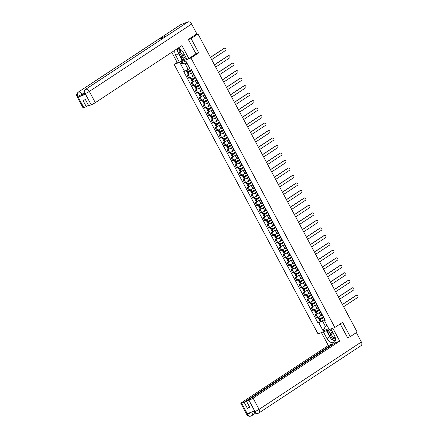 <?xml version="1.0" encoding="UTF-8"?>
<svg xmlns="http://www.w3.org/2000/svg" width="438" height="438" viewBox="0 0 438 438"><rect width="100%" height="100%" fill="white"/><g stroke="black" fill="none" stroke-linecap="round" stroke-linejoin="round"><path stroke-width="0.66" d="M177.176 62.426L174.154 64.419L318.048 333.904L334.846 327.46L190.952 57.975L198.71 52.861L191.072 38.555L197.992 33.994L357.162 332.092L350.241 336.658L342.604 322.352L334.846 327.46M347.553 337.687L350.241 336.658M191.072 38.555L188.384 39.59M196.229 34.673L196.098 34.427L195.019 35.139L197.992 33.994M192.244 72.56L187.146 75.216L188.838 78.386L194.127 75.604M193.153 72.905L192.72 72.971L193.016 72.642M188.351 74.422L187.146 75.216M192.72 72.971L194.412 76.135L194.844 76.075M196.24 80.05L191.143 82.705L192.835 85.87L198.129 83.094M197.155 80.395L196.722 80.455L197.012 80.132M192.348 81.911L191.143 82.705M196.722 80.455L198.414 83.625L198.847 83.559M200.243 87.54L195.14 90.19L196.832 93.36L202.126 90.578M201.151 87.885L200.719 87.945L201.015 87.622M196.344 89.396L195.14 90.19M200.719 87.945L202.411 91.115L202.843 91.049M204.239 95.03L199.142 97.679L200.828 100.849L206.123 98.068M205.148 95.369L204.716 95.435L205.011 95.112M200.347 96.886L199.142 97.679M204.716 95.435L206.407 98.605L206.84 98.539M208.236 102.514L203.139 105.169L204.831 108.339L210.12 105.558M209.15 102.859L208.718 102.925L209.008 102.596M204.343 104.375L203.139 105.169M208.718 102.925L210.404 106.089L210.842 106.029M212.238 110.004L207.136 112.659L208.827 115.824L214.122 113.048M213.147 110.349L212.715 110.409L213.01 110.086M208.34 111.865L207.136 112.659M212.715 110.409L214.406 113.579L214.839 113.513M216.235 117.493L211.132 120.143L212.824 123.313L218.119 120.532M217.144 117.838L216.711 117.899L217.007 117.576M212.342 119.35L211.132 120.143M216.711 117.899L218.403 121.069L218.836 121.003M220.232 124.983L215.135 127.633L216.826 130.803L222.115 128.022M221.146 125.323L220.708 125.388L221.004 125.065M216.339 126.839L215.135 127.633M220.708 125.388L222.4 128.558L222.838 128.493M224.234 132.468L219.131 135.123L220.823 138.293L226.118 135.512M225.143 132.813L224.71 132.878L225.001 132.55M220.336 134.329L219.131 135.123M224.71 132.878L226.402 136.043L226.835 135.983M228.231 139.957L223.128 142.613L224.82 145.777L230.114 143.002M229.14 140.302L228.707 140.363L229.003 140.04M224.338 141.819L223.128 142.613M228.707 140.363L230.399 143.533L230.831 143.467M232.228 147.447L227.13 150.097L228.822 153.267L234.111 150.486M233.142 147.792L232.704 147.852L233 147.529M228.335 149.303L227.13 150.097M232.704 147.852L234.396 151.022L234.834 150.957M236.224 154.937L231.127 157.587L232.819 160.757L238.113 157.976M237.139 155.276L236.706 155.342L236.996 155.019M232.332 156.793L231.127 157.587M236.706 155.342L238.398 158.512L238.83 158.446M240.227 162.421L235.124 165.077L236.816 168.247L242.11 165.465M241.135 162.766L240.703 162.832L240.999 162.503M236.334 164.283L235.124 165.077M240.703 162.832L242.395 165.997L242.827 165.936M244.223 169.911L239.126 172.567L240.818 175.731L246.107 172.955M245.138 170.256L244.7 170.316L244.995 169.993M240.331 171.773L239.126 172.567M244.7 170.316L246.391 173.486L246.829 173.426M248.22 177.401L243.123 180.051L244.815 183.221L250.109 180.44M249.134 177.746L248.702 177.806L248.992 177.483M244.327 179.257L243.123 180.051M248.702 177.806L250.394 180.976L250.826 180.91M252.222 184.891L247.12 187.541L248.811 190.711L254.106 187.929M253.131 185.23L252.699 185.296L252.994 184.973M248.33 186.747L247.12 187.541M252.699 185.296L254.39 188.466L254.823 188.4M256.219 192.375L251.122 195.03L252.814 198.2L258.102 195.419M257.128 192.72L256.695 192.786L256.991 192.457M252.326 194.237L251.122 195.03M256.695 192.786L258.387 195.95L258.82 195.89M260.216 199.865L255.119 202.52L256.81 205.685L262.105 202.909M261.13 200.21L260.698 200.27L260.988 199.947M256.323 201.726L255.119 202.52M260.698 200.27L262.389 203.44L262.822 203.38M264.218 207.355L259.115 210.01L260.807 213.175L266.101 210.393M265.127 207.7L264.694 207.76L264.99 207.437M260.325 209.211L259.115 210.01M264.694 207.76L266.386 210.93L266.819 210.864M268.215 214.844L263.118 217.494L264.809 220.664L270.098 217.883M269.124 215.184L268.691 215.25L268.987 214.927M264.322 216.701L263.118 217.494M268.691 215.25L270.383 218.42L270.815 218.354M272.212 222.334L267.114 224.984L268.806 228.154L274.095 225.373M273.126 222.674L272.693 222.739L272.983 222.411M268.319 224.19L267.114 224.984M272.693 222.739L274.385 225.904L274.818 225.844M276.214 229.819L271.111 232.474L272.803 235.639L278.097 232.863M277.123 230.164L276.69 230.224L276.986 229.901M272.316 231.68L271.111 232.474M276.69 230.224L278.382 233.394L278.814 233.334M280.211 237.308L275.108 239.964L276.8 243.128L282.094 240.347M281.119 237.653L280.687 237.714L280.982 237.391M276.318 239.164L275.108 239.964M280.687 237.714L282.379 240.884L282.811 240.818M284.207 244.798L279.11 247.448L280.802 250.618L286.091 247.837M285.122 245.138L284.684 245.203L284.979 244.88M280.315 246.654L279.11 247.448M284.684 245.203L286.375 248.373L286.813 248.308M288.209 252.288L283.107 254.938L284.799 258.108L290.093 255.327M289.118 252.627L288.686 252.693L288.976 252.365M284.311 254.144L283.107 254.938M288.686 252.693L290.378 255.858L290.81 255.797M292.206 259.772L287.104 262.428L288.795 265.592L294.09 262.816M293.115 260.117L292.683 260.183L292.978 259.854M288.314 261.634L287.104 262.428M292.683 260.183L294.374 263.347L294.807 263.287M296.203 267.262L291.106 269.918L292.798 273.082L298.086 270.306M297.117 267.607L296.679 267.667L296.975 267.344M292.31 269.118L291.106 269.918M296.679 267.667L298.371 270.837L298.809 270.772M300.2 274.752L295.103 277.402L296.794 280.572L302.089 277.791M301.114 275.091L300.682 275.157L300.972 274.834M296.307 276.608L295.103 277.402M300.682 275.157L302.373 278.327L302.806 278.261M304.202 282.242L299.099 284.892L300.791 288.062L306.085 285.28M305.111 282.581L304.678 282.647L304.974 282.318M300.309 284.098L299.099 284.892M304.678 282.647L306.37 285.811L306.803 285.751M308.199 289.726L303.101 292.381L304.793 295.546L310.082 292.77M309.113 290.071L308.675 290.137L308.971 289.808M304.306 291.588L303.101 292.381M308.675 290.137L310.367 293.301L310.805 293.241M312.195 297.216L307.098 299.871L308.79 303.036L314.084 300.26M313.11 297.561L312.677 297.621L312.967 297.298M308.303 299.072L307.098 299.871M312.677 297.621L314.369 300.791L314.802 300.725M316.198 304.706L311.095 307.356L312.787 310.526L318.081 307.744M317.107 305.045L316.674 305.111L316.97 304.788M312.305 306.562L311.095 307.356M316.674 305.111L318.366 308.281L318.798 308.215M320.194 312.195L315.097 314.845L316.789 318.015L322.078 315.234M321.103 312.535L320.671 312.601L320.966 312.272M316.302 314.051L315.097 314.845M320.671 312.601L322.363 315.765L322.795 315.705M187.021 63.198L185.225 63.882L188.17 69.407L189.774 68.35M188.17 69.407L184.546 71.301L180.242 63.236L185.887 61.074L190.191 69.138L190.979 68.832L325.237 320.277L324.449 320.578L328.752 328.642L323.113 330.805L318.804 322.74L322.428 320.846L325.374 326.365L327.17 325.675M184.546 71.301L183.757 71.608L318.015 323.047L318.804 322.74M174.154 64.419L190.952 57.975M195.786 53.983L198.71 52.861M326.978 325.308L325.374 326.365L323.113 330.805M324.191 319.68L322.428 320.846M324.449 320.578L324.958 319.751M320.298 321.541L318.015 323.047M180.242 63.236L185.225 63.882M211.674 59.617L225.603 50.436A1.259 0.947 69 0 0 225.855 48.897A1.259 0.947 69 0 0 224.563 48.158A1.259 0.947 69 0 0 224.42 48.229L223.982 48.399A1.259 0.947 -111 0 1 224.125 48.328A1.259 0.947 -111 0 1 224.272 48.284M191.45 69.708A4.161 0.449 151.9 0 1 187.798 71.673L187.026 71.936L186.216 70.43M189.2 68.728A4.161 0.449 -28.1 0 0 189.791 68.388M191.554 69.91L187.803 72.379L187.437 72.703L188.209 72.445A4.161 0.449 -28.1 0 0 191.86 70.474M187.437 72.703L188.367 74.455L189.145 74.197A4.161 0.449 -28.1 0 0 192.791 72.226M224.42 48.229L210.492 57.405M191.817 70.392A3.449 0.372 151.9 0 1 188.471 72.226L191.603 69.998M223.982 48.399L210.448 57.318M85.432 89.423A3.367 2.185 56.6 0 1 85.689 89.292C84.507 90.299 84.326 91.717 85.153 93.535L84.337 93.803C84.195 92.528 82.837 92.144 85.432 89.423L166.84 35.79A3.367 2.185 56.6 0 1 167.097 35.653L187.973 21.9A3.367 2.185 56.6 0 1 191.614 24.057L196.826 33.83L188.307 39.442L195.994 53.847L188.866 58.544L186.933 59.283L183.292 52.467A6.159 3.991 -123.4 0 0 177.779 48.328M175.058 50.118A6.159 3.991 -123.4 0 0 175.731 55.369L179.372 62.185L177.439 62.924L171.762 52.292M188.866 58.544L181.945 45.585L95.314 102.656A3.285 0.35 151.9 0 1 91.213 104.808L88.711 105.766L85.405 99.574L83.017 100.488L86.324 106.68L83.822 107.644A3.285 0.35 151.9 0 1 83.012 107.814L77.028 96.606A3.285 0.35 -28.1 0 0 77.838 96.431L83.822 107.644M182.257 56.776L183.703 59.48L179.372 62.185M183.703 59.48L186.468 58.418M77.028 96.606C76.891 95.336 75.533 94.953 78.123 92.226L180.407 24.84A3.367 2.185 56.6 0 1 180.68 24.698L159.81 38.451A3.367 2.185 56.6 0 1 162.022 38.96M187.973 21.9L180.68 24.698M191.614 24.057L89.33 91.449A3.367 2.185 56.6 0 0 85.689 89.292L167.097 35.653L159.81 38.451L78.402 92.084C77.214 93.091 77.033 94.509 77.849 96.344L77.838 96.431M84.26 93.655L82.371 94.898A3.285 0.35 151.9 0 1 78.271 97.05L85.492 94.279A3.285 0.35 151.9 0 1 84.682 94.449L84.337 93.803M86.324 106.68L88.454 105.279M177.801 48.328A6.159 3.991 -123.4 0 0 177.543 50.622M177.702 51.536A6.159 3.991 -123.4 0 0 178.48 53.556L175.731 55.369M182.12 60.373L178.48 53.556M180.571 56.261L182.657 60.17M330.98 338.601A6.159 3.991 -123.4 0 1 329.704 336.773L326.956 338.585A6.159 3.991 -123.4 0 0 334.123 342.275A6.159 3.991 -123.4 0 0 334.517 335.689L330.925 328.965M326.956 338.585L323.37 331.862M321.437 332.606L328.308 345.472L332.825 343.737L244.114 402.188L241.606 403.146L247.667 414.414L247.333 413.675L254.555 410.904L254.971 411.61L248.998 400.31A3.285 0.35 -28.1 0 0 253.104 398.164L259.088 409.371L361.366 341.985L356.368 332.617M333.083 344.224L332.825 343.737M249.545 406.979L247.415 408.38L249.802 407.466L246.495 401.274L335.212 342.823L339.729 341.087L253.104 398.164M332.858 328.226L339.729 341.087M328.308 345.472L241.683 402.544A3.285 0.35 -28.1 0 0 240.801 403.321A3.285 0.35 -28.1 0 0 241.606 403.146M361.366 341.985A3.367 2.185 56.6 0 1 361.153 345.587L258.874 412.974A3.367 2.185 56.6 0 0 259.088 409.371A3.285 0.35 151.9 0 1 254.982 411.523M246.495 401.274L248.998 400.31M247.415 408.38L244.114 402.188M348.259 337.413L347.63 337.829L340.206 323.928M331.933 339.521A6.159 3.991 -123.4 0 0 335.196 340.917M329.704 336.773L326.452 330.679M326.989 330.476L328.774 333.816M328.161 330.028L329.431 332.404M251.691 412.005L247.678 414.326M247.667 414.419C248.74 416.078 249.956 416.576 251.308 415.914L250.947 416.1C249.025 416.56 247.634 416.04 246.786 414.529A3.285 0.35 -28.1 0 0 247.596 414.359M254.971 411.61C256.044 413.28 257.248 413.779 258.595 413.116L258.212 413.313M180.33 49.187A3.559 2.305 -123.4 0 0 180.248 49.215A3.559 2.305 -123.4 0 0 179.728 53.173A3.559 2.305 -123.4 0 0 183.577 55.456A3.559 2.305 -123.4 0 0 184.442 54.63M181.272 49.899A2.436 1.582 -123.4 0 0 181.184 49.932A2.436 1.582 -123.4 0 0 180.987 50.031A2.436 1.582 -123.4 0 0 180.916 52.79A2.436 1.582 -123.4 0 0 183.467 54.203A2.436 1.582 -123.4 0 0 183.664 54.098A2.436 1.582 -123.4 0 0 183.987 53.764M185.29 56.206L184.683 57.52L180.155 56.135L177.39 50.95L178.556 48.426M185.646 56.88L184.683 57.52M332.776 332.431A3.559 2.305 -123.4 0 0 331.473 332.437A3.559 2.305 -123.4 0 0 330.953 336.389A3.559 2.305 -123.4 0 0 334.802 338.673A3.559 2.305 -123.4 0 0 335.404 338.251M333.137 333.104A2.436 1.582 -123.4 0 0 332.409 333.148A2.436 1.582 -123.4 0 0 332.207 333.247A2.436 1.582 -123.4 0 0 332.141 336.006A2.436 1.582 -123.4 0 0 334.687 337.419A2.436 1.582 -123.4 0 0 334.889 337.315A2.436 1.582 -123.4 0 0 335.125 337.107M335.322 340.556L331.38 339.351L328.615 334.167L330.372 330.372L331.933 330.849M331.336 329.732L330.372 330.372M215.671 67.102L229.6 57.925A1.259 0.947 69 0 0 229.857 56.387A1.259 0.947 69 0 0 228.559 55.648A1.259 0.947 69 0 0 228.422 55.719L227.984 55.883A1.259 0.947 -111 0 1 228.121 55.812A1.259 0.947 -111 0 1 228.275 55.774M195.447 77.198A4.161 0.449 151.9 0 1 191.8 79.163L191.023 79.426L190.185 77.86M193.202 76.217A4.161 0.449 -28.1 0 0 194.16 75.659M195.551 77.395L191.806 79.869L191.433 80.192L192.205 79.93A4.161 0.449 -28.1 0 0 195.857 77.964M191.433 80.192L192.37 81.944L193.142 81.682A4.161 0.449 -28.1 0 0 196.793 79.716M228.422 55.719L214.494 64.895M195.813 77.882A3.449 0.372 151.9 0 1 192.468 79.716L195.6 77.488M227.984 55.883L214.445 64.808M219.668 74.591L233.596 65.415A1.259 0.947 69 0 0 233.854 63.877A1.259 0.947 69 0 0 232.556 63.138A1.259 0.947 69 0 0 232.419 63.209L231.981 63.373A1.259 0.947 -111 0 1 232.118 63.302A1.259 0.947 -111 0 1 232.271 63.264M199.443 84.687A4.161 0.449 151.9 0 1 195.797 86.653L195.019 86.916L194.182 85.344M197.199 83.702A4.161 0.449 -28.1 0 0 198.157 83.149M199.553 84.884L195.802 87.354L195.43 87.682L196.208 87.419A4.161 0.449 -28.1 0 0 199.854 85.454M195.43 87.682L196.366 89.434L197.144 89.171A4.161 0.449 -28.1 0 0 200.79 87.206M232.419 63.209L218.491 72.385M199.81 85.372A3.449 0.372 151.9 0 1 196.465 87.206L199.597 84.972M231.981 63.373L218.442 72.292M223.67 82.081L237.599 72.905A1.259 0.947 69 0 0 237.85 71.367A1.259 0.947 69 0 0 236.553 70.622A1.259 0.947 69 0 0 236.416 70.693L235.978 70.863A1.259 0.947 -111 0 1 236.12 70.792A1.259 0.947 -111 0 1 236.268 70.753M203.446 92.172A4.161 0.449 151.9 0 1 199.794 94.143L199.022 94.4L198.184 92.834M201.195 91.192A4.161 0.449 -28.1 0 0 202.153 90.639M203.55 92.374L199.799 94.843L199.427 95.172L200.204 94.909A4.161 0.449 -28.1 0 0 203.856 92.944M199.427 95.172L200.363 96.924L201.141 96.661A4.161 0.449 -28.1 0 0 204.787 94.696M236.416 70.693L222.488 79.869M203.807 92.861A3.449 0.372 151.9 0 1 200.467 94.696L203.599 92.462M235.978 70.863L222.444 79.782M227.667 89.571L241.595 80.389A1.259 0.947 69 0 0 241.853 78.851A1.259 0.947 69 0 0 240.555 78.112A1.259 0.947 69 0 0 240.413 78.183L239.98 78.353A1.259 0.947 -111 0 1 240.117 78.282A1.259 0.947 -111 0 1 240.27 78.238M207.442 99.661A4.161 0.449 151.9 0 1 203.796 101.627L203.018 101.89L202.181 100.324M205.198 98.681A4.161 0.449 -28.1 0 0 206.156 98.128M207.546 99.864L203.801 102.333L203.429 102.656L204.201 102.399A4.161 0.449 -28.1 0 0 207.853 100.428M203.429 102.656L204.365 104.408L205.137 104.151A4.161 0.449 -28.1 0 0 208.789 102.18M240.413 78.183L226.484 87.359M207.809 100.346A3.449 0.372 151.9 0 1 204.464 102.18L207.596 99.952M239.98 78.353L226.441 87.272M231.664 97.055L245.592 87.879A1.259 0.947 69 0 0 245.849 86.341A1.259 0.947 69 0 0 244.552 85.602A1.259 0.947 69 0 0 244.415 85.673L243.977 85.837A1.259 0.947 -111 0 1 244.114 85.766A1.259 0.947 -111 0 1 244.267 85.728M211.439 107.151A4.161 0.449 151.9 0 1 207.793 109.117L207.015 109.38L206.178 107.814M209.194 106.171A4.161 0.449 -28.1 0 0 210.152 105.613M211.549 107.348L207.798 109.823L207.426 110.146L208.203 109.883A4.161 0.449 -28.1 0 0 211.85 107.918M207.426 110.146L208.362 111.898L209.14 111.635A4.161 0.449 -28.1 0 0 212.786 109.67M244.415 85.673L230.487 94.849M211.806 107.836A3.449 0.372 151.9 0 1 208.461 109.67L211.592 107.441M243.977 85.837L230.437 94.761M235.66 104.545L249.589 95.369A1.259 0.947 69 0 0 249.846 93.831A1.259 0.947 69 0 0 248.549 93.091A1.259 0.947 69 0 0 248.412 93.163L247.974 93.327A1.259 0.947 -111 0 1 248.116 93.256A1.259 0.947 -111 0 1 248.264 93.217M215.441 114.641A4.161 0.449 151.9 0 1 211.789 116.607L211.012 116.869L210.18 115.298M213.191 113.656A4.161 0.449 -28.1 0 0 214.149 113.103M215.545 114.838L211.795 117.307L211.423 117.636L212.2 117.373A4.161 0.449 -28.1 0 0 215.846 115.408M211.423 117.636L212.359 119.388L213.136 119.125A4.161 0.449 -28.1 0 0 216.783 117.16M248.412 93.163L234.483 102.339M215.803 115.325A3.449 0.372 151.9 0 1 212.463 117.16L215.595 114.926M247.974 93.327L234.434 102.246M239.663 112.035L253.591 102.859A1.259 0.947 69 0 0 253.848 101.32A1.259 0.947 69 0 0 252.551 100.576A1.259 0.947 69 0 0 252.408 100.647L251.976 100.817A1.259 0.947 -111 0 1 252.113 100.745A1.259 0.947 -111 0 1 252.261 100.707M219.438 122.125A4.161 0.449 151.9 0 1 215.786 124.096L215.014 124.354L214.177 122.788M217.193 121.145A4.161 0.449 -28.1 0 0 218.151 120.592M219.542 122.328L215.792 124.797L215.425 125.126L216.197 124.863A4.161 0.449 -28.1 0 0 219.849 122.897M215.425 125.126L216.361 126.878L217.133 126.615A4.161 0.449 -28.1 0 0 220.785 124.649M252.408 100.647L238.48 109.823M219.805 122.815A3.449 0.372 151.9 0 1 216.46 124.649L219.591 122.416M251.976 100.817L238.436 109.735M243.659 119.525L257.588 110.343A1.259 0.947 69 0 0 257.845 108.805A1.259 0.947 69 0 0 256.548 108.066A1.259 0.947 69 0 0 256.411 108.137L255.973 108.306A1.259 0.947 -111 0 1 256.11 108.235A1.259 0.947 -111 0 1 256.263 108.191M223.435 129.615A4.161 0.449 151.9 0 1 219.788 131.581L219.011 131.843L218.173 130.278M221.19 128.635A4.161 0.449 -28.1 0 0 222.148 128.082M223.544 129.818L219.794 132.287L219.422 132.61L220.199 132.353A4.161 0.449 -28.1 0 0 223.845 130.382M219.422 132.61L220.358 134.362L221.135 134.105A4.161 0.449 -28.1 0 0 224.782 132.139M256.411 108.137L242.482 117.313M223.802 130.3A3.449 0.372 151.9 0 1 220.456 132.134L223.588 129.905M255.973 108.306L242.433 117.225M247.656 127.009L261.585 117.833A1.259 0.947 69 0 0 261.842 116.294A1.259 0.947 69 0 0 260.544 115.555A1.259 0.947 69 0 0 260.407 115.627L259.969 115.791A1.259 0.947 -111 0 1 260.112 115.72A1.259 0.947 -111 0 1 260.26 115.681M227.437 137.105A4.161 0.449 151.9 0 1 223.785 139.07L223.008 139.333L222.175 137.767M225.187 136.125A4.161 0.449 -28.1 0 0 226.145 135.566M227.541 137.302L223.791 139.777L223.418 140.1L224.196 139.837A4.161 0.449 -28.1 0 0 227.842 137.871M223.418 140.1L224.355 141.852L225.132 141.594A4.161 0.449 -28.1 0 0 228.778 139.623M260.407 115.627L246.479 124.803M227.798 137.789A3.449 0.372 151.9 0 1 224.459 139.623L227.59 137.395M259.969 115.791L246.43 124.715M251.658 134.499L265.587 125.323A1.259 0.947 69 0 0 265.844 123.784A1.259 0.947 69 0 0 264.547 123.045A1.259 0.947 69 0 0 264.404 123.116L263.972 123.281A1.259 0.947 -111 0 1 264.109 123.209A1.259 0.947 -111 0 1 264.256 123.171M231.434 144.595A4.161 0.449 151.9 0 1 227.782 146.56L227.01 146.823L226.172 145.252M229.189 143.609A4.161 0.449 -28.1 0 0 230.147 143.056M231.538 144.792L227.787 147.261L227.421 147.59L228.193 147.327A4.161 0.449 -28.1 0 0 231.844 145.361M227.421 147.59L228.357 149.342L229.129 149.079A4.161 0.449 -28.1 0 0 232.781 147.113M264.404 123.116L250.476 132.292M231.801 145.279A3.449 0.372 151.9 0 1 228.455 147.113L231.587 144.879M263.972 123.281L250.432 132.205M255.655 141.989L269.584 132.813A1.259 0.947 69 0 0 269.841 131.274A1.259 0.947 69 0 0 268.543 130.529A1.259 0.947 69 0 0 268.406 130.601L267.968 130.77A1.259 0.947 -111 0 1 268.105 130.699A1.259 0.947 -111 0 1 268.259 130.661M235.43 152.079A4.161 0.449 151.9 0 1 231.784 154.05L231.007 154.307L230.169 152.742M233.186 151.099A4.161 0.449 -28.1 0 0 234.144 150.546M235.54 152.282L231.79 154.751L231.417 155.079L232.195 154.817A4.161 0.449 -28.1 0 0 235.841 152.851M231.417 155.079L232.354 156.831L233.125 156.569A4.161 0.449 -28.1 0 0 236.777 154.603M268.406 130.601L254.478 139.782M235.797 152.769A3.449 0.372 151.9 0 1 232.452 154.603L235.584 152.369M267.968 130.77L254.429 139.689M259.652 149.478L273.58 140.297A1.259 0.947 69 0 0 273.838 138.758A1.259 0.947 69 0 0 272.54 138.019A1.259 0.947 69 0 0 272.403 138.09L271.965 138.26A1.259 0.947 -111 0 1 272.108 138.189A1.259 0.947 -111 0 1 272.255 138.145M239.427 159.569A4.161 0.449 151.9 0 1 235.781 161.534L235.003 161.797L234.171 160.231M237.182 158.589A4.161 0.449 -28.1 0 0 238.141 158.036M239.537 159.771L235.786 162.241L235.414 162.564L236.191 162.306A4.161 0.449 -28.1 0 0 239.838 160.341M235.414 162.564L236.35 164.316L237.128 164.058A4.161 0.449 -28.1 0 0 240.774 162.093M272.403 138.09L258.475 147.267M239.794 160.253A3.449 0.372 151.9 0 1 236.454 162.087L239.586 159.859M271.965 138.26L258.425 147.179M263.654 156.963L277.582 147.787A1.259 0.947 69 0 0 277.834 146.248A1.259 0.947 69 0 0 276.542 145.509A1.259 0.947 69 0 0 276.4 145.58L275.967 145.744A1.259 0.947 -111 0 1 276.104 145.673A1.259 0.947 -111 0 1 276.252 145.635M243.429 167.059A4.161 0.449 151.9 0 1 239.778 169.024L239.006 169.287L238.168 167.721M241.179 166.079A4.161 0.449 -28.1 0 0 242.143 165.52M243.533 167.256L239.783 169.73L239.416 170.054L240.188 169.796A4.161 0.449 -28.1 0 0 243.84 167.825M239.416 170.054L240.347 171.805L241.124 171.548A4.161 0.449 -28.1 0 0 244.776 169.577M276.4 145.58L262.471 154.756M243.796 167.743A3.449 0.372 151.9 0 1 240.451 169.577L243.583 167.349M275.967 145.744L262.428 154.669M267.651 164.453L281.579 155.276A1.259 0.947 69 0 0 281.837 153.738A1.259 0.947 69 0 0 280.539 152.999A1.259 0.947 69 0 0 280.402 153.07L279.964 153.234A1.259 0.947 -111 0 1 280.101 153.163A1.259 0.947 -111 0 1 280.254 153.125M247.426 174.548A4.161 0.449 151.9 0 1 243.78 176.514L243.002 176.777L242.165 175.205M245.181 173.563A4.161 0.449 -28.1 0 0 246.14 173.01M247.536 174.746L243.785 177.215L243.413 177.543L244.19 177.28A4.161 0.449 -28.1 0 0 247.837 175.315M243.413 177.543L244.349 179.295L245.121 179.032A4.161 0.449 -28.1 0 0 248.773 177.067M280.402 153.07L266.474 162.246M247.793 175.233A3.449 0.372 151.9 0 1 244.448 177.067L247.579 174.833M279.964 153.234L266.424 162.159M271.648 171.942L285.576 162.766A1.259 0.947 69 0 0 285.833 161.228A1.259 0.947 69 0 0 284.536 160.483A1.259 0.947 69 0 0 284.399 160.554L283.961 160.724A1.259 0.947 -111 0 1 284.098 160.653A1.259 0.947 -111 0 1 284.251 160.615M251.423 182.038A4.161 0.449 151.9 0 1 247.777 184.004L246.999 184.261L246.161 182.695M249.178 181.053A4.161 0.449 -28.1 0 0 250.136 180.5M251.532 182.235L247.782 184.705L247.41 185.033L248.187 184.77A4.161 0.449 -28.1 0 0 251.834 182.805M247.41 185.033L248.346 186.785L249.123 186.522A4.161 0.449 -28.1 0 0 252.77 184.557M284.399 160.554L270.47 169.736M251.79 182.723A3.449 0.372 151.9 0 1 248.45 184.557L251.582 182.323M283.961 160.724L270.421 169.643M275.65 179.432L289.578 170.251A1.259 0.947 69 0 0 289.83 168.712A1.259 0.947 69 0 0 288.538 167.973A1.259 0.947 69 0 0 288.396 168.044L287.958 168.214A1.259 0.947 -111 0 1 288.1 168.143A1.259 0.947 -111 0 1 288.248 168.099M255.425 189.523A4.161 0.449 151.9 0 1 251.773 191.488L251.001 191.751L250.164 190.185M253.175 188.543A4.161 0.449 -28.1 0 0 254.133 187.99M255.529 189.725L251.779 192.194L251.412 192.517L252.184 192.26A4.161 0.449 -28.1 0 0 255.836 190.295M251.412 192.517L252.343 194.269L253.12 194.012A4.161 0.449 -28.1 0 0 256.767 192.047M288.396 168.044L274.467 177.22M255.792 190.207A3.449 0.372 151.9 0 1 252.447 192.041L255.578 189.813M287.958 168.214L274.423 177.133M279.647 186.916L293.575 177.74A1.259 0.947 69 0 0 293.832 176.202A1.259 0.947 69 0 0 292.535 175.463A1.259 0.947 69 0 0 292.398 175.534L291.96 175.704A1.259 0.947 -111 0 1 292.097 175.633A1.259 0.947 -111 0 1 292.25 175.589M259.422 197.012A4.161 0.449 151.9 0 1 255.776 198.978L254.998 199.241L254.16 197.675M257.177 196.032A4.161 0.449 -28.1 0 0 258.135 195.474M259.526 197.209L255.781 199.684L255.409 200.007L256.181 199.75A4.161 0.449 -28.1 0 0 259.833 197.779M255.409 200.007L256.345 201.759L257.117 201.502A4.161 0.449 -28.1 0 0 260.769 199.531M292.398 175.534L278.469 184.71M259.789 197.697A3.449 0.372 151.9 0 1 256.444 199.531L259.575 197.303M291.96 175.704L278.42 184.622M283.643 194.406L297.572 185.23A1.259 0.947 69 0 0 297.829 183.692A1.259 0.947 69 0 0 296.531 182.953A1.259 0.947 69 0 0 296.395 183.024L295.957 183.188A1.259 0.947 -111 0 1 296.093 183.117A1.259 0.947 -111 0 1 296.247 183.079M263.419 204.502A4.161 0.449 151.9 0 1 259.772 206.468L258.995 206.731L258.157 205.159M261.174 203.517A4.161 0.449 -28.1 0 0 262.132 202.964M263.528 204.699L259.778 207.169L259.406 207.497L260.183 207.234A4.161 0.449 -28.1 0 0 263.829 205.269M259.406 207.497L260.342 209.249L261.119 208.986A4.161 0.449 -28.1 0 0 264.766 207.021M296.395 183.024L282.466 192.2M263.786 205.187A3.449 0.372 151.9 0 1 260.44 207.021L263.572 204.787M295.957 183.188L282.417 192.112M287.646 201.896L301.574 192.72A1.259 0.947 69 0 0 301.826 191.182A1.259 0.947 69 0 0 300.528 190.437A1.259 0.947 69 0 0 300.391 190.508L299.953 190.678A1.259 0.947 -111 0 1 300.096 190.607A1.259 0.947 -111 0 1 300.244 190.568M267.421 211.992A4.161 0.449 151.9 0 1 263.769 213.958L262.997 214.215L262.159 212.649M265.171 211.006A4.161 0.449 -28.1 0 0 266.129 210.454M267.525 212.189L263.775 214.658L263.402 214.987L264.18 214.724A4.161 0.449 -28.1 0 0 267.832 212.758M263.402 214.987L264.338 216.739L265.116 216.476A4.161 0.449 -28.1 0 0 268.762 214.511M300.391 190.508L286.463 199.69M267.782 212.676A3.449 0.372 151.9 0 1 264.442 214.511L267.574 212.277M299.953 190.678L286.419 199.597M291.642 209.386L305.571 200.21A1.259 0.947 69 0 0 305.828 198.666A1.259 0.947 69 0 0 304.53 197.927A1.259 0.947 69 0 0 304.388 197.998L303.956 198.168A1.259 0.947 -111 0 1 304.092 198.096A1.259 0.947 -111 0 1 304.246 198.058M271.418 219.476A4.161 0.449 151.9 0 1 267.771 221.447L266.994 221.705L266.156 220.139M269.173 218.496A4.161 0.449 -28.1 0 0 270.131 217.943M271.522 219.679L267.777 222.148L267.404 222.471L268.176 222.214A4.161 0.449 -28.1 0 0 271.828 220.248M267.404 222.471L268.341 224.223L269.113 223.966A4.161 0.449 -28.1 0 0 272.764 222M304.388 197.998L290.465 207.174M271.784 220.161A3.449 0.372 151.9 0 1 268.439 221.995L271.571 219.766M303.956 198.168L290.416 207.086M295.639 216.87L309.567 207.694A1.259 0.947 69 0 0 309.825 206.156A1.259 0.947 69 0 0 308.527 205.417A1.259 0.947 69 0 0 308.39 205.488L307.952 205.657A1.259 0.947 -111 0 1 308.089 205.586A1.259 0.947 -111 0 1 308.243 205.542M275.414 226.966A4.161 0.449 151.9 0 1 271.768 228.932L270.991 229.194L270.153 227.629M273.17 225.986A4.161 0.449 -28.1 0 0 274.128 225.428M275.524 227.163L271.774 229.638L271.401 229.961L272.179 229.704A4.161 0.449 -28.1 0 0 275.825 227.733M271.401 229.961L272.337 231.713L273.115 231.456A4.161 0.449 -28.1 0 0 276.761 229.485M308.39 205.488L294.462 214.664M275.781 227.65A3.449 0.372 151.9 0 1 272.436 229.485L275.568 227.256M307.952 205.657L294.413 214.576M299.636 224.36L313.564 215.184A1.259 0.947 69 0 0 313.822 213.645A1.259 0.947 69 0 0 312.524 212.906A1.259 0.947 69 0 0 312.387 212.977L311.949 213.142A1.259 0.947 -111 0 1 312.091 213.071A1.259 0.947 -111 0 1 312.239 213.032M279.417 234.456A4.161 0.449 151.9 0 1 275.765 236.421L274.993 236.684L274.155 235.113M277.166 233.47A4.161 0.449 -28.1 0 0 278.125 232.917M279.521 234.653L275.77 237.128L275.398 237.451L276.175 237.188A4.161 0.449 -28.1 0 0 279.827 235.222M275.398 237.451L276.334 239.203L277.112 238.94A4.161 0.449 -28.1 0 0 280.758 236.974M312.387 212.977L298.459 222.154M279.778 235.14A3.449 0.372 151.9 0 1 276.438 236.974L279.57 234.741M311.949 213.142L298.409 222.066M303.638 231.85L317.566 222.674A1.259 0.947 69 0 0 317.824 221.135A1.259 0.947 69 0 0 316.526 220.391A1.259 0.947 69 0 0 316.384 220.462L315.951 220.632A1.259 0.947 -111 0 1 316.088 220.56A1.259 0.947 -111 0 1 316.241 220.522M283.413 241.946A4.161 0.449 151.9 0 1 279.762 243.911L278.99 244.169L278.152 242.603M281.169 240.96A4.161 0.449 -28.1 0 0 282.127 240.407M283.517 242.143L279.767 244.612L279.4 244.941L280.172 244.678A4.161 0.449 -28.1 0 0 283.824 242.712M279.4 244.941L280.336 246.693L281.108 246.43A4.161 0.449 -28.1 0 0 284.76 244.464M316.384 220.462L302.455 229.643M283.78 242.63A3.449 0.372 151.9 0 1 280.435 244.464L283.567 242.23M315.951 220.632L302.412 229.55M307.635 239.34L321.563 230.164A1.259 0.947 69 0 0 321.82 228.62A1.259 0.947 69 0 0 320.523 227.88A1.259 0.947 69 0 0 320.386 227.952L319.948 228.121A1.259 0.947 -111 0 1 320.085 228.05A1.259 0.947 -111 0 1 320.238 228.012M287.41 249.43A4.161 0.449 151.9 0 1 283.764 251.401L282.986 251.658L282.149 250.093M285.165 248.45A4.161 0.449 -28.1 0 0 286.123 247.897M287.52 249.633L283.769 252.102L283.397 252.425L284.174 252.168A4.161 0.449 -28.1 0 0 287.821 250.202M283.397 252.425L284.333 254.177L285.111 253.92A4.161 0.449 -28.1 0 0 288.757 251.954M320.386 227.952L306.458 237.128M287.777 250.114A3.449 0.372 151.9 0 1 284.432 251.949L287.563 249.72M319.948 228.121L306.408 237.04M311.632 246.824L325.56 237.648A1.259 0.947 69 0 0 325.817 236.109A1.259 0.947 69 0 0 324.52 235.37A1.259 0.947 69 0 0 324.383 235.441L323.945 235.611A1.259 0.947 -111 0 1 324.087 235.54A1.259 0.947 -111 0 1 324.235 235.496M291.412 256.92A4.161 0.449 151.9 0 1 287.761 258.885L286.983 259.148L286.151 257.582M289.162 255.94A4.161 0.449 -28.1 0 0 290.12 255.381M291.516 257.122L287.766 259.592L287.394 259.915L288.171 259.657A4.161 0.449 -28.1 0 0 291.817 257.686M287.394 259.915L288.33 261.667L289.107 261.409A4.161 0.449 -28.1 0 0 292.754 259.438M324.383 235.441L310.454 244.618M291.774 257.604A3.449 0.372 151.9 0 1 288.434 259.438L291.566 257.21M323.945 235.611L310.405 244.53M315.634 254.314L329.562 245.138A1.259 0.947 69 0 0 329.819 243.599A1.259 0.947 69 0 0 328.522 242.86A1.259 0.947 69 0 0 328.38 242.931L327.947 243.095A1.259 0.947 -111 0 1 328.084 243.024A1.259 0.947 -111 0 1 328.232 242.986M295.409 264.41A4.161 0.449 151.9 0 1 291.757 266.375L290.985 266.638L290.148 265.067M293.164 263.424A4.161 0.449 -28.1 0 0 294.122 262.871M295.513 264.607L291.763 267.081L291.396 267.404L292.168 267.142A4.161 0.449 -28.1 0 0 295.82 265.176M291.396 267.404L292.332 269.156L293.104 268.894A4.161 0.449 -28.1 0 0 296.756 266.928M328.38 242.931L314.451 252.107M295.776 265.094A3.449 0.372 151.9 0 1 292.431 266.928L295.562 264.7M327.947 243.095L314.407 252.02M319.63 261.804L333.559 252.627A1.259 0.947 69 0 0 333.816 251.089A1.259 0.947 69 0 0 332.519 250.344A1.259 0.947 69 0 0 332.382 250.416L331.944 250.585A1.259 0.947 -111 0 1 332.081 250.514A1.259 0.947 -111 0 1 332.234 250.476M299.406 271.899A4.161 0.449 151.9 0 1 295.76 273.865L294.982 274.122L294.144 272.556M297.161 270.914A4.161 0.449 -28.1 0 0 298.119 270.361M299.515 272.097L295.765 274.566L295.393 274.894L296.17 274.631A4.161 0.449 -28.1 0 0 299.816 272.666M295.393 274.894L296.329 276.646L297.106 276.383A4.161 0.449 -28.1 0 0 300.753 274.418M332.382 250.416L318.453 259.597M299.773 272.584A3.449 0.372 151.9 0 1 296.427 274.418L299.559 272.184M331.944 250.585L318.404 259.504M323.627 269.293L337.556 260.117A1.259 0.947 69 0 0 337.813 258.573A1.259 0.947 69 0 0 336.515 257.834A1.259 0.947 69 0 0 336.379 257.905L335.941 258.075A1.259 0.947 -111 0 1 336.083 258.004A1.259 0.947 -111 0 1 336.231 257.966M303.403 279.384A4.161 0.449 151.9 0 1 299.756 281.355L298.979 281.612L298.147 280.046M301.158 278.404A4.161 0.449 -28.1 0 0 302.116 277.851M303.512 279.586L299.762 282.056L299.389 282.379L300.167 282.121A4.161 0.449 -28.1 0 0 303.813 280.156M299.389 282.379L300.326 284.136L301.103 283.873A4.161 0.449 -28.1 0 0 304.749 281.908M336.379 257.905L322.45 267.081M303.769 280.068A3.449 0.372 151.9 0 1 300.43 281.902L303.561 279.674M335.941 258.075L322.401 266.994M327.629 276.778L341.558 267.602A1.259 0.947 69 0 0 341.81 266.063A1.259 0.947 69 0 0 340.518 265.324A1.259 0.947 69 0 0 340.375 265.395L339.943 265.565A1.259 0.947 -111 0 1 340.08 265.494A1.259 0.947 -111 0 1 340.227 265.45M307.405 286.874A4.161 0.449 151.9 0 1 303.753 288.839L302.981 289.102L302.143 287.536M305.155 285.894A4.161 0.449 -28.1 0 0 306.118 285.335M307.509 287.076L303.758 289.545L303.392 289.868L304.164 289.611A4.161 0.449 -28.1 0 0 307.815 287.64M303.392 289.868L304.322 291.62L305.1 291.363A4.161 0.449 -28.1 0 0 308.752 289.392M340.375 265.395L326.447 274.571M307.772 287.558A3.449 0.372 151.9 0 1 304.426 289.392L307.558 287.164M339.943 265.565L326.403 274.484M331.626 284.267L345.555 275.091A1.259 0.947 69 0 0 345.812 273.553A1.259 0.947 69 0 0 344.514 272.814A1.259 0.947 69 0 0 344.377 272.885L343.94 273.049A1.259 0.947 -111 0 1 344.076 272.978A1.259 0.947 -111 0 1 344.23 272.94M311.402 294.363A4.161 0.449 151.9 0 1 307.755 296.329L306.978 296.592L306.14 295.02M309.157 293.378A4.161 0.449 -28.1 0 0 310.115 292.825M311.511 294.56L307.761 297.035L307.388 297.358L308.166 297.095A4.161 0.449 -28.1 0 0 311.812 295.13M307.388 297.358L308.325 299.11L309.097 298.847A4.161 0.449 -28.1 0 0 312.748 296.882M344.377 272.885L330.449 282.061M311.768 295.048A3.449 0.372 151.9 0 1 308.423 296.882L311.555 294.654M343.94 273.049L330.4 281.973M335.623 291.757L349.551 282.581A1.259 0.947 69 0 0 349.809 281.043A1.259 0.947 69 0 0 348.511 280.298A1.259 0.947 69 0 0 348.374 280.375L347.936 280.539A1.259 0.947 -111 0 1 348.073 280.468A1.259 0.947 -111 0 1 348.226 280.43M315.398 301.853A4.161 0.449 151.9 0 1 311.752 303.819L310.975 304.076L310.137 302.51M313.154 300.868A4.161 0.449 -28.1 0 0 314.112 300.315M315.508 302.05L311.757 304.519L311.385 304.848L312.163 304.585A4.161 0.449 -28.1 0 0 315.809 302.62M311.385 304.848L312.321 306.6L313.099 306.337A4.161 0.449 -28.1 0 0 316.745 304.372M348.374 280.375L334.446 289.551M315.765 302.538A3.449 0.372 151.9 0 1 312.425 304.372L315.557 302.138M347.936 280.539L334.397 289.458M339.625 299.247L353.554 290.071A1.259 0.947 69 0 0 353.805 288.527A1.259 0.947 69 0 0 352.513 287.788A1.259 0.947 69 0 0 352.371 287.859L351.933 288.029A1.259 0.947 -111 0 1 352.075 287.958A1.259 0.947 -111 0 1 352.223 287.919M319.401 309.337A4.161 0.449 151.9 0 1 315.749 311.308L314.977 311.566L314.139 310M317.15 308.357A4.161 0.449 -28.1 0 0 318.114 307.805M319.505 309.54L315.754 312.009L315.387 312.338L316.159 312.075A4.161 0.449 -28.1 0 0 319.811 310.109M315.387 312.338L316.318 314.09L317.096 313.827A4.161 0.449 -28.1 0 0 320.747 311.861M352.371 287.859L338.443 297.035M319.767 310.022A3.449 0.372 151.9 0 1 316.422 311.856L319.554 309.628M351.933 288.029L338.399 296.948M343.622 306.731L357.55 297.555A1.259 0.947 69 0 0 357.808 296.017A1.259 0.947 69 0 0 356.51 295.278A1.259 0.947 69 0 0 356.373 295.349L355.935 295.519A1.259 0.947 -111 0 1 356.072 295.447A1.259 0.947 -111 0 1 356.225 295.404M323.397 316.827A4.161 0.449 151.9 0 1 319.751 318.793L318.974 319.056L318.136 317.49M321.153 315.847A4.161 0.449 -28.1 0 0 322.111 315.289M323.507 317.03L319.756 319.499L319.384 319.822L320.162 319.565A4.161 0.449 -28.1 0 0 323.808 317.594M319.384 319.822L320.32 321.574L321.092 321.317A4.161 0.449 -28.1 0 0 324.744 319.346M356.373 295.349L342.445 304.525M323.764 317.512A3.449 0.372 151.9 0 1 320.419 319.346L323.551 317.117M355.935 295.519L342.396 304.437M320.955 315.973L319.264 312.803M316.959 308.483L315.267 305.319M312.962 300.999L311.27 297.829M308.96 293.509L307.268 290.339M304.963 286.019L303.271 282.849M300.966 278.53L299.274 275.365M296.964 271.045L295.272 267.875M292.967 263.556L291.275 260.386M288.97 256.066L287.279 252.896M284.968 248.576L283.276 245.411M280.972 241.092L279.28 237.922M276.975 233.602L275.283 230.432M272.978 226.112L271.286 222.942M268.976 218.622L267.284 215.458M264.979 211.138L263.287 207.968M260.982 203.648L259.291 200.478M256.98 196.158L255.288 192.988M252.983 188.668L251.292 185.504M248.987 181.179L247.295 178.014M244.984 173.694L243.293 170.524M240.988 166.205L239.296 163.035M236.991 158.715L235.299 155.55M232.989 151.225L231.297 148.06M228.992 143.741L227.3 140.571M224.995 136.251L223.303 133.081M220.993 128.761L219.301 125.597M216.996 121.271L215.304 118.107M212.999 113.787L211.308 110.617M208.997 106.297L207.311 103.127M205 98.807L203.309 95.643M201.004 91.318L199.312 88.153M197.007 83.833L195.315 80.663M193.005 76.343L191.313 73.173M313.811 310.131L312.119 306.967M309.814 302.642L308.122 299.477M305.817 295.157L304.125 291.987M301.815 287.667L300.129 284.497M297.818 280.178L296.126 277.013M293.821 272.688L292.13 269.523M289.825 265.204L288.133 262.034M285.822 257.714L284.131 254.544M281.826 250.224L280.134 247.054M277.829 242.734L276.137 239.57M273.827 235.25L272.135 232.08M269.83 227.76L268.138 224.59M265.833 220.27L264.141 217.1M261.831 212.78L260.139 209.616M257.834 205.296L256.142 202.126M253.837 197.806L252.146 194.636M249.835 190.316L248.143 187.146M245.838 182.827L244.147 179.662M241.842 175.342L240.15 172.172M237.839 167.853L236.148 164.683M233.843 160.363L232.151 157.193M229.846 152.873L228.154 149.708M225.849 145.389L224.157 142.219M221.847 137.899L220.155 134.729M217.85 130.409L216.158 127.239M213.853 122.919L212.162 119.755M209.851 115.435L208.159 112.265M205.855 107.945L204.163 104.775M201.858 100.455L200.166 97.285M197.856 92.966L196.164 89.801M193.859 85.481L192.167 82.311M189.862 77.991L188.17 74.821M317.813 317.621L316.121 314.451M187.798 71.673L186.933 70.053M187.738 71.706L186.873 70.085M189.079 74.225L188.148 72.473M189.145 74.197L188.209 72.445M78.271 97.05L77.849 96.344M91.213 104.808L85.158 93.54M85.147 93.628L85.492 94.279M85.229 93.595A3.285 0.35 151.9 0 0 89.33 91.449L95.314 102.656M84.014 92.938L82.026 94.252L82.371 94.898M78.123 92.226A3.367 2.185 56.6 0 1 78.402 92.084A3.367 2.185 56.6 0 1 82.026 94.252L77.92 96.398M255.551 413.154L251.565 415.777A3.367 2.185 56.6 0 0 251.779 412.174L252.529 411.682M258.874 412.974L258.234 413.302C256.307 413.751 254.932 413.22 254.089 411.725L254.9 411.556M191.8 79.163L190.919 77.515M191.734 79.196L190.859 77.548M193.081 81.714L192.145 79.962M193.142 81.682L192.205 79.93M195.797 86.653L194.915 85.005M195.731 86.68L194.855 85.038M197.078 89.204L196.142 87.452M197.144 89.171L196.208 87.419M199.794 94.143L198.918 92.495M199.733 94.17L198.852 92.528M201.075 96.688L200.144 94.936M201.141 96.661L200.204 94.909M203.796 101.627L202.914 99.984M203.73 101.66L202.854 100.012M205.077 104.178L204.141 102.426M205.137 104.151L204.201 102.399M207.793 109.117L206.911 107.469M207.727 109.15L206.851 107.502M209.074 111.668L208.138 109.916M209.14 111.635L208.203 109.883M211.789 116.607L210.913 114.959M211.729 116.634L210.848 114.991M213.071 119.158L212.134 117.406M213.136 119.125L212.2 117.373M215.786 124.096L214.91 122.448M215.726 124.124L214.844 122.481M217.073 126.642L216.137 124.89M217.133 126.615L216.197 124.863M219.788 131.581L218.907 129.938M219.723 131.614L218.847 129.966M221.07 134.132L220.133 132.38M221.135 134.105L220.199 132.353M223.785 139.07L222.909 137.428M223.725 139.103L222.843 137.455M225.066 141.622L224.13 139.87M225.132 141.594L224.196 139.837M227.782 146.56L226.906 144.912M227.722 146.588L226.84 144.945M229.069 149.112L228.132 147.36M229.129 149.079L228.193 147.327M231.784 154.05L230.903 152.402M231.718 154.077L230.842 152.435M233.065 156.596L232.129 154.844M233.125 156.569L232.195 154.817M235.781 161.534L234.899 159.892M235.715 161.567L234.839 159.919M237.062 164.086L236.126 162.334M237.128 164.058L236.191 162.306M239.778 169.024L238.902 167.382M239.717 169.057L238.836 167.409M241.064 171.576L240.128 169.824M241.124 171.548L240.188 169.796M243.78 176.514L242.898 174.866M243.714 176.541L242.838 174.899M245.061 179.065L244.125 177.313M245.121 179.032L244.19 177.28M247.777 184.004L246.895 182.356M247.711 184.031L246.835 182.389M249.058 186.55L248.122 184.798M249.123 186.522L248.187 184.77M251.773 191.488L250.897 189.846M251.713 191.521L250.832 189.873M253.06 194.039L252.124 192.287M253.12 194.012L252.184 192.26M255.776 198.978L254.894 197.335M255.71 199.011L254.834 197.363M257.057 201.529L256.12 199.777M257.117 201.502L256.181 199.75M259.772 206.468L258.891 204.82M259.707 206.495L258.831 204.853M261.053 209.019L260.117 207.267M261.119 208.986L260.183 207.234M263.769 213.958L262.893 212.31M263.709 213.985L262.827 212.342M265.05 216.503L264.119 214.751M265.116 216.476L264.18 214.724M267.771 221.447L266.89 219.799M267.706 221.475L266.83 219.827M269.052 223.993L268.116 222.241M269.113 223.966L268.176 222.214M271.768 228.932L270.887 227.289M271.702 228.964L270.826 227.317M273.049 231.483L272.113 229.731M273.115 231.456L272.179 229.704M275.765 236.421L274.889 234.773M275.705 236.449L274.823 234.806M277.046 238.973L276.115 237.221M277.112 238.94L276.175 237.188M279.762 243.911L278.886 242.263M279.701 243.939L278.82 242.296M281.048 246.457L280.112 244.705M281.108 246.43L280.172 244.678M283.764 251.401L282.882 249.753M283.698 251.428L282.822 249.78M285.045 253.947L284.109 252.195M285.111 253.92L284.174 252.168M287.761 258.885L286.885 257.243M287.7 258.918L286.819 257.27M289.042 261.437L288.105 259.685M289.107 261.409L288.171 259.657M291.757 266.375L290.881 264.727M291.697 266.403L290.816 264.76M293.044 268.927L292.108 267.175M293.104 268.894L292.168 267.142M295.76 273.865L294.878 272.217M295.694 273.892L294.818 272.25M297.041 276.411L296.104 274.659M297.106 276.383L296.17 274.631M299.756 281.355L298.875 279.707M299.691 281.382L298.815 279.734M301.037 283.901L300.101 282.149M301.103 283.873L300.167 282.121M303.753 288.839L302.877 287.197M303.693 288.872L302.811 287.224M305.04 291.39L304.103 289.638M305.1 291.363L304.164 289.611M307.755 296.329L306.874 294.681M307.69 296.356L306.814 294.714M309.036 298.88L308.1 297.128M309.097 298.847L308.166 297.095M311.752 303.819L310.87 302.171M311.686 303.846L310.81 302.204M313.033 306.365L312.097 304.613M313.099 306.337L312.163 304.585M315.749 311.308L314.873 309.661M315.688 311.336L314.807 309.688M317.035 313.854L316.099 312.102M317.096 313.827L316.159 312.075M319.751 318.793L318.869 317.15M319.685 318.826L318.809 317.178M321.032 321.344L320.096 319.592M321.092 321.317L320.162 319.565M196.394 34.169L196.585 34.536M224.125 48.328L224.563 48.158M250.969 416.089L251.565 415.777M240.801 403.321L246.786 414.529M254.089 411.725L253.805 411.194M228.121 55.812L228.559 55.648M232.118 63.302L232.556 63.138M236.12 70.792L236.553 70.622M240.117 78.282L240.555 78.112M244.114 85.766L244.552 85.602M248.116 93.256L248.549 93.091M252.113 100.745L252.551 100.576M256.11 108.235L256.548 108.066M260.112 115.72L260.544 115.555M264.109 123.209L264.547 123.045M268.105 130.699L268.543 130.529M272.108 138.189L272.54 138.019M276.104 145.673L276.542 145.509M280.101 153.163L280.539 152.999M284.098 160.653L284.536 160.483M288.1 168.143L288.538 167.973M292.097 175.633L292.535 175.463M296.093 183.117L296.531 182.953M300.096 190.607L300.528 190.437M304.092 198.096L304.53 197.927M308.089 205.586L308.527 205.417M312.091 213.071L312.524 212.906M316.088 220.56L316.526 220.391M320.085 228.05L320.523 227.88M324.087 235.54L324.52 235.37M328.084 243.024L328.522 242.86M332.081 250.514L332.519 250.344M336.083 258.004L336.515 257.834M340.08 265.494L340.518 265.324M344.076 272.978L344.514 272.814M348.073 280.468L348.511 280.298M352.075 287.958L352.513 287.788M356.072 295.447L356.51 295.278"/></g></svg>
